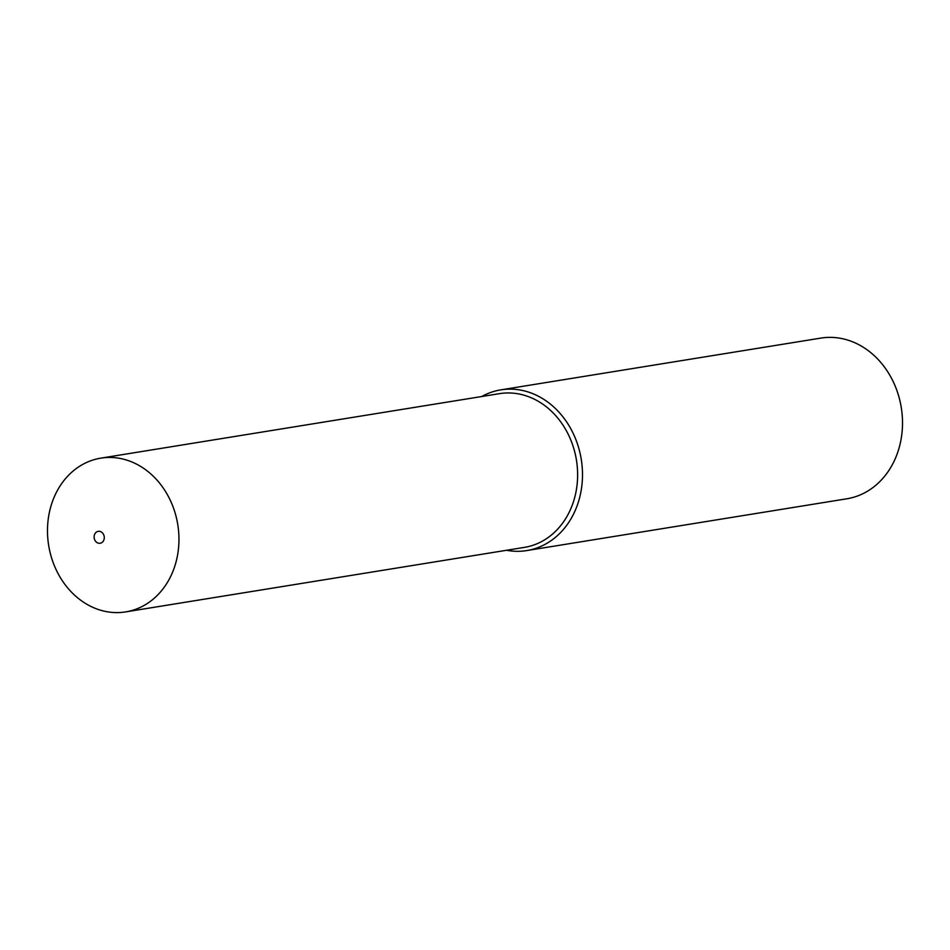 <?xml version="1.0" encoding="UTF-8"?>
<svg xmlns="http://www.w3.org/2000/svg" width="950" height="950" viewBox="0 0 950 950"><rect width="100%" height="100%" fill="white"/><g stroke="black" fill="none" stroke-linecap="round" stroke-linejoin="round"><path stroke-width="1.43" d="M506.588 550.276A81.391 68.341 -99.2 0 0 526.775 550.572L846.806 498.798A81.391 68.341 -99.2 0 0 865.486 492.361A81.391 68.341 -99.2 0 0 898.7 396.091A81.391 68.341 -99.2 0 0 820.812 338.105L500.781 389.868A81.391 68.341 -99.2 0 0 482.101 396.316A81.391 68.341 -99.2 0 0 481.709 396.53M526.775 550.572A81.391 68.341 -99.2 0 0 545.454 544.136A81.391 68.341 -99.2 0 0 578.681 447.854A81.391 68.341 -99.2 0 0 500.781 389.868M125.661 611.895L524.329 547.402A77.876 65.384 -99.2 0 0 542.201 541.251A77.876 65.384 -99.2 0 0 573.978 449.136A77.876 65.384 -99.2 0 0 499.451 393.656L100.783 458.149A77.876 65.384 -99.2 0 0 82.911 464.312A77.876 65.384 -99.2 0 0 51.134 556.427A77.876 65.384 -99.2 0 0 125.661 611.895A77.876 65.384 -99.2 0 0 143.533 605.744A77.876 65.384 -99.2 0 0 175.311 513.629A77.876 65.384 -99.2 0 0 100.783 458.149M101.543 542.771A6.032 5.059 -99.2 0 0 103.716 534.826A6.032 5.059 -99.2 0 0 96.853 531.822A6.032 5.059 -99.2 0 0 94.679 539.766A6.032 5.059 -99.2 0 0 101.543 542.771"/></g></svg>
